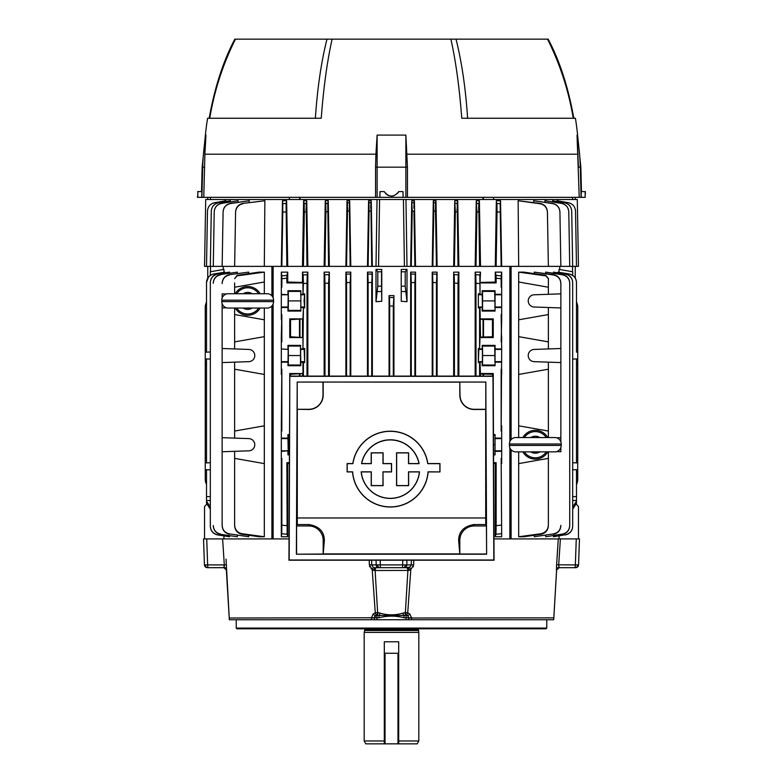 <?xml version="1.0" encoding="UTF-8"?>
<svg xmlns="http://www.w3.org/2000/svg" width="783" height="783" viewBox="0 0 783 783"><rect width="100%" height="100%" fill="white"/><g stroke="black" fill="none" stroke-linecap="round" stroke-linejoin="round"><path stroke-width="1.17" d="M418.895 628.798A0.577 0.577 0 0 0 418.318 629.375L418.827 632.39L364.173 632.39L364.173 740.972L384.306 740.972M398.694 740.972L418.827 740.972L417.163 743.85L398.694 743.85L398.694 641.786L384.306 641.786L384.306 743.85L365.837 743.85L364.173 740.972M418.827 632.39L418.827 740.972M418.318 630.511L364.682 630.511L364.173 632.39M418.318 629.375L364.682 629.375L364.682 630.511M364.682 629.375A0.577 0.577 0 0 0 364.105 628.798M398.694 743.85L384.306 743.85M398.694 653.247L384.306 653.247M403.519 567.675L402.648 567.675L402.648 564.895L411.281 564.895L411.369 560.207L411.281 564.895L409.715 567.274L403.519 567.675A2.878 1.752 -90 0 0 405.271 564.925M553.346 617.865L411.555 618.012L411.584 619.735L406.123 619.735L406.083 617.767L408.569 617.767A2.878 2.486 84.8 0 0 407.796 615.83L409.832 613.989L411.545 617.846L408.706 617.758L407.796 615.83L406.367 615.193A2.878 1.292 -94.7 0 1 405.369 612.56L407.894 570.504A2.878 1.556 90 0 0 406.338 567.675L378.962 567.675A2.878 2.78 -90 0 1 376.192 564.895L402.648 564.895L402.775 560.207M575.388 567.675L559.179 567.675L575.388 567.675A2.878 2.28 -90 0 0 577.668 564.925L578.559 564.895A2.878 2.878 0 0 1 575.681 567.675M556.429 570.435L556.596 564.807L577.668 564.925M559.052 536.012L559.052 538.91L576.268 538.91L575.358 564.895A2.878 0.744 90 0 1 574.614 567.675M207.319 567.675L207.319 567.675A2.878 2.878 0 0 1 204.441 564.895L224.3 564.895L222.617 538.91L224.3 564.895L223.821 567.675L208.386 567.675A2.878 0.744 -90 0 1 207.642 564.895L206.732 538.91L289.044 538.91M226.033 559.072L229.253 618.012L374.294 617.758L371.455 618.012L371.416 619.735L376.877 619.735L229.311 619.735L229.253 618.012L229.311 619.735M236.251 619.735L236.251 628.074L546.749 628.074L546.749 619.735M546.749 628.074L546.035 628.798L236.965 628.798L236.251 628.074M406.367 615.193L403.989 615.487L403.989 617.767C395.875 615.595 387.556 615.595 379.011 617.767L376.917 617.767L376.877 619.735L408.736 619.735L408.579 617.581M371.455 617.846L373.168 613.989L375.272 612.795L376.231 615.232L379.011 615.487A2.878 1.037 -74.7 0 0 380.078 613.158C387.712 615.379 395.337 615.379 402.922 613.158A2.878 1.037 -105.3 0 0 403.989 615.487L379.011 615.487L379.011 617.767M376.231 615.232L374.294 617.758M374.382 619.735L374.431 617.767A2.878 2.486 -84.8 0 1 375.204 615.83L373.168 613.989M374.431 617.767L376.917 617.767L376.917 615.232A2.878 1.223 -78.1 0 0 378.15 612.649L380.078 613.158M409.93 617.836L408.804 618.012M411.555 618.012L408.706 618.012L411.545 617.846M409.979 618.012L411.134 618.012M223.899 567.274A2.878 2.496 8 0 1 226.365 569.544L226.571 570.435M226.336 569.378A2.878 2.75 -90 0 0 223.821 567.675L224.672 567.675M224.271 566.315L224.114 566.863M204.441 564.895L203.531 538.91L206.732 538.91L204.539 538.91L204.539 506.552L206.595 504.272M226.404 564.807L224.3 564.895M372.209 569.564L373.021 570.151M373.031 570.151L373.892 570.425M413.757 560.207L413.669 564.807L410.801 569.544L409 570.435L375.106 570.504A2.878 1.556 90 0 1 376.662 567.675L374.431 567.646M378.962 567.675L374.832 567.675A2.878 0.832 90 0 0 374 570.435L372.199 569.544L369.331 564.807L371.719 564.895L373.285 567.274L372.199 569.544L371.034 568.673M369.547 566.236L369.811 566.961M413.199 566.921L413.453 566.236M411.584 619.735L553.689 619.735L556.635 569.544A2.878 2.496 172 0 1 559.101 567.274L558.7 564.895L560.383 538.91L493.956 538.91M558.279 538.91L556.527 566.52M556.664 569.378A2.878 2.75 -90 0 1 559.179 567.675L556.644 569.975L553.708 619.735M576.405 504.272L578.461 506.552L578.461 538.91L576.268 538.91L579.469 538.91L578.559 564.895L579.469 538.91M408.569 617.767L408.618 619.735M406.769 615.232L407.728 612.795L409.832 613.989M403.989 617.767L406.083 617.767L406.083 615.232A2.878 1.223 -101.9 0 1 404.85 612.649L407.728 612.795L410.801 569.544L409.715 567.274L408.168 567.675A2.878 0.832 90 0 1 409 570.435M402.922 613.158L404.85 612.649M374 570.435L375.106 570.504L377.631 612.56L378.15 612.649M380.352 567.675L380.225 560.207M404.038 567.675A2.878 2.78 -90 0 0 406.808 564.895L406.935 560.207M413.669 564.807L411.281 564.895M402.648 567.675L408.168 567.675M376.633 615.193A2.878 1.292 -85.3 0 0 377.631 612.56L375.272 612.795L372.199 569.544M329.34 376.104L329.34 272.132L324.142 272.132L324.142 376.104M350.774 376.104L350.774 272.132L345.89 272.132L345.89 376.104M372.346 376.104L372.346 272.132L367.481 272.132L367.481 376.104M375.997 301.68L375.997 269.381L381.761 269.46L381.761 301.289L375.997 301.68L377.798 286.186L377.798 271.789L375.997 269.381M389.073 376.104L389.073 295.602L393.927 295.602L393.301 306.016L393.301 376.104M243.004 203.737C238.472 204.735 235.996 207.544 235.585 212.183L235.585 211.85C236.006 207.231 238.472 204.412 242.994 203.404L264.86 200.751L264.321 266.377L204.539 266.377L205.704 199.508L377.034 199.508L375.997 266.377L273.13 266.377L273.13 297.834M273.13 303.961L273.13 538.91L271.907 538.91L271.907 305.947M281.322 451.321L288.203 450.822L287.948 438.108L281.322 438.108L281.322 536.756L287.723 536.756L287.723 463.546L289.397 463.497M281.322 425.815L281.841 369.204L281.841 431.051L281.322 425.815L281.322 431.051L281.841 431.051M281.322 336.651L281.841 314.56L281.841 341.887L281.322 336.651L281.322 341.887L281.841 341.887M281.841 278.719L281.802 275.861L286.96 275.342L286.872 278.21L281.841 278.719L281.841 287.234L281.322 287.234L281.322 272.132L287.723 272.132L287.723 282.066L302.483 282.428L302.483 272.132L307.827 272.132L307.827 376.104M210.324 359.084L205.254 358.908L205.254 352.184L210.324 352.007L206.516 352.135L206.516 282.516C206.839 277.955 209.218 275.127 213.651 274.011L213.651 274.099C209.227 275.195 206.839 278.034 206.516 282.594M576.484 301.533L577.746 306.016L577.746 457.194L576.484 457.155M572.676 359.084L577.746 358.908M576.484 364.672L577.746 364.643M495.052 434.536L495.052 454.884L495.052 434.536L493.466 434.536M501.159 458.378L501.678 536.756L501.159 458.378L501.678 458.378L501.678 438.108L495.052 438.108M480.517 376.104L480.028 362.147L478.344 362.588L478.814 349.433L482.406 349.433L482.162 345.372L495.052 345.372L495.052 365.72L494.709 346.057L482.504 346.057L482.592 355.551L494.621 355.551M495.052 348.944L501.678 348.944L501.159 431.051L501.159 369.204M480.028 318.877L493.251 318.877L492.468 319.65L492.468 336.788L480.517 337.082L480.028 307.504L482.406 307.005L482.162 290.718L495.052 290.718L495.052 311.066L494.709 291.403L482.504 291.403L482.592 300.897L494.621 300.897M495.052 294.291L501.678 294.291L501.678 307.504L495.052 307.504M300.838 311.066L300.838 290.718L300.838 311.066L287.948 311.066L288.203 294.79L281.322 294.291L281.322 287.234M304.078 300.897L304.656 307.934L304.656 293.85L304.078 300.897M290.532 374.303L289.749 373.52L302.972 373.52L290.532 374.303L290.532 376.104M289.749 337.571L290.532 336.788L290.532 319.65L289.749 318.877L302.972 318.877L303.413 307.934L302.972 348.944L302.972 337.571L289.749 337.571L289.749 318.877M302.972 337.571L290.532 336.788M290.532 319.65L302.972 318.877M307.005 376.104L307.005 283.24L303.413 283.544L303.158 275.009L307.259 274.667L307.005 283.24L303.413 283.544L302.972 294.291L302.972 282.917L286.872 282.917L287.723 282.066M302.972 282.917L302.483 282.428M307.827 272.132L307.259 274.667L303.158 275.009L302.483 272.132M300.496 310.391L288.291 310.391L287.948 311.066M300.408 300.897L288.379 300.897L288.291 310.391M300.496 291.403L288.291 291.403L288.379 300.897M300.838 290.718L287.948 290.718L288.291 291.403M303.413 293.85L304.656 293.85M300.838 294.291L302.972 294.291M304.656 307.934L303.413 307.934M302.972 307.504L300.838 307.504M302.483 337.082L302.483 319.366M303.413 348.504L304.656 348.504L304.186 349.433L300.594 349.433L300.496 346.057L300.496 365.035L288.291 365.035L287.948 365.72L288.203 349.433L281.322 348.944L288.203 349.433M300.496 365.035L300.838 365.72L287.948 365.72M300.408 355.551L288.379 355.551L288.291 365.035M300.496 346.057L288.291 346.057L288.379 355.551M300.838 345.372L287.948 345.372L288.291 346.057M300.838 365.72L300.594 349.433M300.838 348.944L302.972 348.944M304.186 349.433L304.656 362.588L304.656 348.504M300.838 362.147L303.413 362.588L303.413 376.104M304.656 362.588L303.413 362.588M304.186 361.658L300.594 361.658M302.972 362.147L302.972 373.52M302.483 376.104L302.483 374.01M287.723 463.546L286.872 462.684L287.136 534.28L281.714 533.722L281.841 525.148L286.872 525.667L281.841 525.148L281.841 458.378L281.322 463.605M286.872 462.684L289.407 462.684M287.723 536.756L287.136 534.28L281.714 533.722L281.322 536.756M281.322 458.378L281.841 458.378M287.948 362.147L281.322 362.147L281.322 374.44M281.322 369.204L281.841 369.204M281.322 431.051L281.322 438.108M289.446 454.884L287.948 454.884L287.948 451.321M289.446 454.209L287.948 454.884M289.485 444.715L288.379 444.715L288.291 454.209M289.534 435.221L288.291 435.221L288.379 444.715M289.534 434.536L287.948 434.536L288.291 435.221M501.678 536.756L495.277 536.756L495.864 534.28L501.286 533.722L495.864 534.28L496.128 525.667L501.159 525.148L496.128 525.667L496.128 462.684L495.277 463.546L493.603 463.497M493.593 462.684L496.128 462.684M495.277 536.756L495.277 463.546M501.678 458.378L501.678 463.605M482.592 355.551L482.504 365.035L494.709 365.035M482.504 365.035L482.162 365.72L495.052 365.72M480.517 319.366L492.468 319.65M493.251 318.877L493.251 337.571L480.028 337.571L480.517 337.082M492.468 336.788L493.251 337.571M480.028 373.52L493.251 373.52L492.468 374.303L492.468 376.104M480.517 374.01L492.468 374.303M493.251 373.52L493.251 388.867M479.587 362.588L479.587 376.104M493.466 435.221L494.709 435.221M493.515 444.715L494.621 444.715M493.554 454.209L494.709 454.209M493.554 454.884L495.052 454.884M482.592 300.897L482.504 310.391L494.709 310.391M482.504 310.391L482.162 311.066L495.052 311.066M478.344 307.934L478.344 293.85L478.344 307.934L479.587 307.934L479.587 348.504L478.344 348.504L478.344 362.588M478.814 307.005L482.406 307.005M482.162 311.066L482.162 307.504M482.162 290.718L482.504 291.403M495.052 290.718L494.709 291.403M501.678 307.504L501.678 319.797L501.159 314.56L501.678 348.944M501.678 287.234L501.159 287.234L501.678 281.997L501.678 294.291M496.128 278.21L496.04 275.342L501.198 275.861L501.159 278.719L496.128 278.21L496.128 282.917L480.028 282.917L480.517 272.132L475.173 272.132L475.741 274.667L479.842 275.009L480.517 272.132M496.128 282.917L495.277 282.066L480.517 282.428M496.04 275.342L495.277 272.132L495.277 282.066M501.198 275.861L501.678 272.132L495.277 272.132M501.159 278.719L501.159 287.234M501.678 281.997L501.678 272.132M482.162 294.291L480.028 294.291L480.028 282.917M475.995 376.104L475.995 283.24L479.587 283.544L475.995 283.24L475.741 274.667L479.842 275.009L480.028 294.291M479.587 293.85L478.344 293.85M478.814 294.79L482.406 294.79M475.173 376.104L475.173 272.132M479.587 348.504L480.028 337.571M482.162 348.944L480.028 348.944M478.814 349.433L478.344 348.504M480.028 362.147L482.406 361.658L482.406 349.433M478.814 361.658L482.406 361.658M482.162 365.72L482.162 362.147M482.162 345.372L482.504 346.057M495.052 345.372L494.709 346.057M501.678 314.56L501.159 314.56M501.678 319.797L501.159 341.887M501.678 336.651L501.678 341.887M501.678 369.204L501.678 374.44M501.678 362.147L495.052 362.147M501.159 431.051L501.678 431.051L501.678 425.815L501.678 438.108M501.678 451.321L495.052 451.321M223.948 538.91L223.948 536.012M368.127 266.377L369.057 211.077L370.79 211.038L369.057 211.077L368.959 202.728L370.897 202.689L371.729 266.377M368.959 202.728L368.597 200.751L368.959 202.728L370.897 202.689L371.25 200.751L372.346 266.377M368.597 200.751L371.25 200.751L368.597 200.751L367.481 266.377M346.556 266.377L347.486 211.136L349.218 211.058L347.486 211.136L347.388 202.777L349.326 202.689L350.158 266.377M347.388 202.777L347.006 200.751L347.388 202.777L349.326 202.689L349.688 200.751L350.774 266.377M347.006 200.751L349.688 200.751L347.006 200.751L345.89 266.377M324.984 266.377L325.904 211.811L327.656 211.694L325.904 211.811L325.797 203.433L327.764 203.306L328.576 266.377M328.253 200.751L325.268 200.751L325.797 203.433L325.268 200.751L328.253 200.751L327.764 203.306L328.253 200.751L329.34 266.377M325.268 200.751L324.142 266.377M303.413 266.377L304.333 211.997L306.084 211.841L304.333 211.997L304.225 203.59L306.192 203.433L307.005 266.377M306.75 200.751L303.608 200.751L306.75 200.751L306.192 203.433L306.75 200.751L307.827 266.377M302.483 266.377L303.608 200.751L304.225 203.59L306.192 203.433M285.952 211.85L282.771 212.183L282.79 203.737L286.069 203.404L286.872 266.377M286.089 203.296L286.656 200.751L282.457 200.751L282.79 203.717M286.637 200.879L287.723 266.377M282.771 212.183L281.841 266.377M282.457 200.751L281.322 266.377M261.336 201.221L242.994 203.404M235.585 212.183L234.636 266.377L235.585 212.183M223.086 211.841C223.498 207.28 225.935 204.471 230.398 203.433L230.398 203.59C225.935 204.617 223.498 207.417 223.086 211.997L222.137 266.377L223.086 211.997M230.398 203.59L249.356 200.751L230.398 203.433M248.974 200.81L249.346 202.474M214.219 211.694C214.63 207.162 217.038 204.373 221.452 203.306L221.452 203.433C217.028 204.48 214.62 207.27 214.219 211.811L213.27 266.377L214.219 211.811M221.452 203.433L238.071 200.751L238.052 202.22M238.071 200.751L221.452 203.306M211.293 211.058C211.684 206.555 214.082 203.766 218.467 202.689L218.467 202.777C214.072 203.844 211.674 206.634 211.293 211.136L210.324 266.377L211.293 211.136M218.467 202.777L230.417 200.751L230.398 201.818M230.417 200.751L218.467 202.689M207.475 211.038C207.877 206.555 210.255 203.766 214.62 202.689L214.62 202.728C210.245 203.815 207.867 206.595 207.475 211.077L206.516 266.377L207.475 211.077M214.62 202.728L225.954 200.751L225.944 201.397M225.612 200.82L214.62 202.689M284.219 203.59L283.652 203.649M306.065 210.333L306.055 208.895M327.764 203.306L325.797 203.433M349.218 211.058L349.189 208.249M370.76 208.131L370.77 205.577M435.612 202.777L435.514 211.136L433.782 211.058L433.674 202.689L435.612 202.777L435.994 200.751L435.612 202.777L433.674 202.689L433.312 200.751L432.226 266.377L415.519 266.377L414.403 200.751L411.75 200.751L414.403 200.751L414.041 202.728L412.103 202.689L414.041 202.728L413.904 208.249M457.076 210.304L457.066 208.875M457.203 203.433L455.236 203.306L457.203 203.433L458.016 266.377L458.858 266.377L457.732 200.751L457.203 203.433L457.732 200.751L454.747 200.751L455.344 211.694L454.424 266.377L458.016 266.377M478.667 211.997L476.916 211.841L478.667 211.997L478.775 203.59L476.808 203.433L478.775 203.59L479.587 266.377L480.517 266.377L479.392 200.751L478.775 203.59M476.583 202.327L476.475 201.818M496.931 203.404L497.048 211.85L500.229 212.183L501.159 266.377L501.678 266.377L500.543 200.751L500.21 203.737L496.931 203.404L500.21 203.737L500.229 212.183L497.048 211.85L496.344 200.751L500.543 200.751L500.21 203.737M511.093 449.765L511.093 538.91L509.87 538.91L509.87 447.778M509.87 441.651L509.87 266.377L501.678 266.377M539.996 203.737L540.006 203.404C544.518 204.412 546.994 207.231 547.415 211.85L547.415 212.183C547.004 207.554 544.537 204.735 539.996 203.737L518.14 200.751L518.679 266.377L511.093 266.377L511.093 439.664M511.093 266.377L509.87 266.377M547.415 211.85L548.364 266.377L578.461 266.377L577.296 199.508L557.966 199.508L557.995 200.859M547.415 212.183L548.364 266.377L518.679 266.377M540.006 203.404L518.14 200.751M559.914 211.997C559.512 207.417 557.075 204.617 552.602 203.59L552.602 203.433C557.065 204.471 559.502 207.28 559.914 211.841L560.863 266.377L559.914 211.997M533.654 202.474L533.644 200.751L552.602 203.59M552.602 203.433L533.644 200.751M568.781 211.753L569.73 266.377L568.781 211.811C568.38 207.28 565.972 204.48 561.548 203.433L561.548 203.306C565.972 204.383 568.38 207.172 568.781 211.694L568.781 211.811M561.548 203.306L544.929 200.751L561.548 203.433M544.929 200.751L546.191 200.751L544.929 200.751L544.948 202.22M571.707 211.136L572.676 266.377L571.707 211.136C571.316 206.624 568.918 203.834 564.533 202.777L552.583 200.751L552.602 201.818M571.707 211.058C571.316 206.565 568.928 203.776 564.533 202.689L552.915 200.81M575.525 211.058L576.484 266.377L575.525 211.077C575.133 206.585 572.745 203.805 568.38 202.728L568.38 202.689C572.755 203.776 575.133 206.555 575.525 211.038L575.525 211.077M568.38 202.689L557.046 200.751L568.38 202.728M557.046 200.751L557.056 201.397M572.706 275.371L572.706 271.789L559.052 269.381L559.052 272.2M577.746 457.194L577.609 481.525M576.484 484.501L577.746 480.028L577.746 469.653L572.676 469.829M577.218 482.974L576.582 484.344M577.746 469.653L576.484 469.692L576.484 503.273L572.676 509.214M576.484 282.594L576.484 352.135L576.484 282.594C576.161 278.034 573.782 275.205 569.349 274.099L569.349 274.011C573.782 275.117 576.161 277.955 576.484 282.516L576.357 281.019M575.965 279.56L575.329 278.2M574.458 276.957L573.401 275.9M565.492 534.73L553.464 536.756L565.492 534.73C569.946 533.634 572.344 530.805 572.676 526.225L572.676 526.372C572.344 530.952 569.955 533.791 565.502 534.897M572.676 282.663C572.344 278.092 569.955 275.254 565.492 274.158L565.502 273.991C569.955 275.097 572.344 277.936 572.676 282.506L572.676 526.225M565.492 274.158L553.464 272.132L565.502 273.991M572.676 282.506L572.676 526.372M553.464 536.756L553.464 535.826M553.464 273.061L553.464 272.132M562.497 534.055L545.692 536.756L562.497 534.055C566.98 532.988 569.398 530.15 569.73 525.54L569.73 525.765C569.398 530.365 566.99 533.213 562.507 534.309M569.73 283.348C569.398 278.748 566.99 275.91 562.497 274.833L562.507 274.579C566.99 275.665 569.398 278.513 569.73 283.123L569.73 525.54M562.497 274.833L545.692 272.132L562.507 274.579M569.73 283.123L569.73 525.765M545.692 536.756L545.692 535.464M545.692 273.424L545.692 272.132M553.552 533.879L534.29 536.756L553.552 533.879C558.083 532.841 560.52 529.993 560.863 525.344L560.863 525.647C560.52 530.287 558.093 533.145 553.561 534.221M548.364 525.667C548.012 530.365 545.545 533.233 540.965 534.28L540.945 533.722C545.536 532.714 548.012 529.856 548.364 525.148L548.364 462.684M540.945 533.722L518.679 536.756L523.954 536.756L540.965 534.28M518.679 536.756L518.679 451.86M548.364 451.86L548.364 525.148M548.364 458.378L518.679 463.605M518.679 437.56L518.679 425.815L548.364 431.051L548.364 437.56M518.679 425.815L518.679 319.797L548.364 314.56L548.364 307.504L534.123 307.005A6.107 6.107 0 0 1 528.231 300.897A6.107 6.107 0 0 1 534.123 294.79L548.364 294.291L548.364 287.234L518.679 281.997L518.679 272.132L545.888 275.861L545.898 275.342L548.364 278.719L545.888 275.861M518.679 319.797L518.679 281.997M548.364 278.719L548.364 287.234M545.898 275.342L523.954 272.132L518.679 272.132M548.364 278.21L548.364 282.917M548.364 307.504L560.863 307.934L560.863 293.85L548.364 294.291M560.863 348.504L534.123 349.433A6.107 6.107 0 0 0 528.231 355.551A6.107 6.107 0 0 0 534.123 361.658L560.863 362.588L560.863 307.934M560.863 362.588L560.863 437.668L556.664 437.814M548.364 362.147L548.364 431.051M548.364 369.204L518.679 374.44M548.364 314.56L548.364 348.944M518.679 336.651L548.364 341.887M556.664 451.605L560.863 451.752L560.863 447.514M560.863 441.915L560.863 437.668M534.29 536.756L534.29 535.259M560.863 283.544C560.52 278.905 558.083 276.056 553.552 275.009L553.561 274.667C558.083 275.743 560.52 278.601 560.863 283.24L560.863 293.85L560.863 283.24M553.552 275.009L534.29 272.132L553.561 274.667M534.29 273.629L534.29 272.132M576.484 352.135L577.746 352.184M576.484 358.957L576.484 462.88M572.676 462.743L577.746 462.919M572.676 507.002L576.484 501.208L576.484 503.273M572.676 500.494L576.484 500.562L576.484 501.208M569.349 274.099L558.044 272.132L569.349 274.011M558.044 272.699L558.044 272.132M496.344 200.751L495.277 266.377L501.159 266.377M497.048 211.85L496.128 266.377M475.995 266.377L476.916 211.841L476.25 200.751L475.173 266.377L479.587 266.377M476.25 200.751L479.392 200.751M454.747 200.751L453.66 266.377L454.424 266.377M435.994 200.751L433.312 200.751L435.994 200.751L437.11 266.377L432.226 266.377M432.842 266.377L433.782 211.058L435.514 211.136L436.444 266.377M433.312 200.751L433.674 202.689M415.519 266.377L407.003 266.377L405.966 199.508L557.966 199.508M411.271 266.377L412.21 211.038L413.943 211.077L412.21 211.038L411.75 200.751L410.654 266.377M413.943 211.077L414.873 266.377M375.997 266.377L407.003 266.377M377.034 199.508L379.579 199.508L378.561 266.377M379.579 199.508L403.421 199.508L404.439 266.377M403.421 199.508L405.966 199.508M453.66 266.377L437.11 266.377M475.173 266.377L458.858 266.377M495.277 266.377L480.517 266.377M552.583 200.751L553.307 200.751L552.583 200.751M225.005 200.859L225.034 199.508M273.13 266.377L264.321 266.377M271.907 266.377L271.907 295.847M223.948 272.2L223.948 269.381L210.294 271.789L210.294 275.371L209.599 275.9M206.516 469.692L206.516 503.273L206.516 501.208L210.324 507.002M208.532 276.967L206.516 282.467M226.336 307.788L222.137 307.934L222.137 303.696M222.137 298.098L222.137 293.85L226.336 293.997M229.439 534.221C224.917 533.145 222.48 530.287 222.137 525.647L222.137 525.344C222.48 529.983 224.917 532.832 229.448 533.879L248.71 536.756L229.448 533.879M242.035 534.28L259.046 536.756L264.321 536.756L242.055 533.722L242.035 534.28C237.455 533.243 234.988 530.365 234.636 525.667L234.636 525.148C234.988 529.846 237.455 532.704 242.055 533.722M234.636 462.684L234.636 525.148L234.636 458.378L264.321 463.605L264.321 425.815L234.636 431.051L234.636 438.108L222.137 437.668L222.137 348.504L248.877 349.433A6.107 6.107 0 0 1 254.769 355.551A6.107 6.107 0 0 1 248.877 361.658L222.137 362.588M264.321 536.756L264.321 463.605M234.636 438.108L248.877 438.607A6.107 6.107 0 0 1 254.769 444.715A6.107 6.107 0 0 1 248.877 450.822L222.137 451.752L222.137 437.668M234.636 451.321L234.636 458.378M222.137 451.752L222.137 525.344L222.137 451.752M248.71 536.756L248.71 535.259M229.448 275.009C224.917 276.047 222.48 278.895 222.137 283.544L222.137 283.24C222.48 278.601 224.907 275.743 229.439 274.667L248.71 272.132L229.439 274.667M248.71 273.629L248.71 272.132M222.137 307.934L222.137 348.504M234.636 308.042L234.636 314.56L264.321 319.797L264.321 308.042M264.321 425.815L264.321 319.797M234.636 314.56L234.636 348.944M264.321 336.651L234.636 341.887M234.636 362.147L234.636 431.051M234.636 369.204L264.321 374.44M264.321 293.742L264.321 281.997L234.636 287.234L234.636 293.742M237.112 275.861L234.636 278.719L237.102 275.342L237.112 275.861L264.321 272.132L259.046 272.132L237.102 275.342M234.636 282.917L234.636 287.234M264.321 281.997L264.321 272.132M210.324 509.214L206.516 503.273M210.324 500.494L206.516 500.562L206.516 501.208M210.324 469.829L205.254 469.653L205.254 457.194L206.516 457.155M210.324 462.743L205.254 462.919L210.324 462.743M206.516 358.957L206.516 462.88M213.651 274.011L224.956 272.132L213.651 274.099M224.956 272.699L224.956 272.132M206.516 282.516L206.516 352.135M217.498 534.897L229.536 536.756L217.498 534.897C213.045 533.791 210.656 530.952 210.324 526.372L210.324 526.225C210.656 530.796 213.045 533.634 217.508 534.73M217.508 274.158C213.054 275.254 210.656 278.082 210.324 282.663L210.324 282.506C210.656 277.936 213.045 275.097 217.498 273.991L229.536 272.132L217.498 273.991M210.324 282.663L210.324 526.225L210.324 282.663M229.536 536.756L229.536 535.826M229.536 273.061L229.536 272.132M220.493 534.309L237.308 536.756L220.493 534.309C216.01 533.213 213.602 530.365 213.27 525.765L213.27 525.54C213.602 530.14 216.01 532.978 220.503 534.055M220.503 274.833C216.02 275.9 213.602 278.738 213.27 283.348L213.27 283.123C213.602 278.523 216.01 275.675 220.493 274.579L237.308 272.132L220.493 274.579M237.308 536.756L237.308 535.464M237.308 273.424L237.308 272.132M206.516 484.511L205.254 480.028L205.254 469.653L205.254 480.028L206.516 484.501L205.391 481.525M206.516 364.672L205.254 364.643L205.254 457.194M205.254 364.643L205.254 358.908M206.516 301.533L205.254 306.016L205.254 352.184M415.019 275.087L415.068 274.481M411.271 376.104L411.271 282.516L414.873 282.594L411.271 282.516L411.026 274.011L415.117 274.099L411.026 274.011L410.654 272.132L415.519 272.132L414.873 282.594L414.873 376.104M496.109 528.701L495.972 533.301M368.127 376.104L368.127 282.594L371.729 282.516L368.127 282.594L367.883 274.099L371.974 274.011L367.883 274.099L367.481 272.132M371.876 274.999L371.925 274.402M346.556 376.104L346.556 282.663L350.158 282.506L346.556 282.663L346.311 274.158L350.402 273.991L346.311 274.158L345.89 272.132M350.304 274.98L350.353 274.393M324.984 376.104L324.984 283.348L328.576 283.123L324.984 283.348L324.73 274.833L328.831 274.579L324.73 274.833L324.142 272.132M328.733 275.577L328.782 274.98M454.169 274.579L454.424 283.123L453.66 272.132L458.858 272.132L458.27 274.833L454.169 274.579L458.27 274.833L458.858 272.132L458.858 376.104M436.591 275.156L436.64 274.559M436.689 274.158L432.598 273.991L432.226 272.132L437.11 272.132L436.444 282.663L432.842 282.506L432.598 273.991L436.689 274.158M393.829 295.602L391.578 295.602M391.422 295.602L389.073 295.602L389.454 297.52L393.546 297.52M501.678 431.051L501.678 425.815M401.464 286.186L405.202 286.186L407.003 301.68L401.239 301.289L401.239 269.46L407.003 269.381L405.202 271.789L401.464 271.789M407.003 269.381L407.003 301.68M405.202 286.186L405.202 271.789M401.239 301.289L401.239 269.46M328.576 376.104L328.576 283.123L329.34 272.132M350.158 376.104L350.158 282.506L350.774 272.132M371.729 376.104L371.729 282.516L372.346 272.132M410.654 376.104L410.654 272.132M415.519 376.104L415.519 272.132M436.444 376.104L436.444 282.663L432.842 282.506L432.842 376.104M432.226 376.104L432.226 272.132M437.11 376.104L437.11 272.132M458.27 274.833L458.016 283.348L454.424 283.123L454.424 376.104M453.66 376.104L453.66 272.132M454.424 283.123L458.016 283.348L458.016 376.104M393.301 306.016L389.699 306.016L389.454 297.52M389.699 306.016L389.699 376.104M393.927 376.104L393.927 295.602M377.798 286.186L381.536 286.186L381.761 301.289M381.761 269.46L381.536 271.789L377.798 271.789M381.536 286.186L381.536 271.789M281.802 275.861L281.322 272.132M281.841 287.234L281.322 281.997M286.96 275.342L287.723 272.132M286.872 278.21L286.872 282.917M287.948 294.291L287.948 290.718M287.948 307.504L281.322 307.504L281.322 294.291M281.322 307.504L281.322 319.797M281.322 314.56L281.841 314.56M281.322 362.147L281.322 349.433M281.322 341.887L281.322 348.944M287.948 348.944L287.948 345.372M287.948 438.108L287.948 434.536M289.749 388.867L289.749 373.52M572.52 197.345L572.52 199.508M572.52 266.377L572.52 271.76M493.584 199.508L493.584 197.345M483.336 199.508L483.336 197.345M483.042 376.104L483.042 374.068M483.042 337.023L483.042 319.425M575.251 197.345L575.251 199.508M575.251 266.377L575.251 278.063M483.003 199.508L483.003 197.345M483.512 319.435L483.512 337.013M483.512 374.078L483.512 376.104M289.416 199.508L289.416 197.345M299.664 199.508L299.664 197.345M299.958 376.104L299.958 374.068M299.958 337.023L299.958 319.425M299.997 199.508L299.997 197.345M299.488 319.435L299.488 337.013M299.488 374.078L299.488 376.104M207.749 197.345L207.749 199.508M207.749 266.377L207.749 278.063M210.48 197.345L210.48 199.508M210.48 266.377L210.48 271.76M439.88 471.826L439.88 463.663L427.733 463.663A37.799 37.799 0 0 0 352.927 463.663L347.212 463.663L347.212 471.826L352.634 471.826A37.799 37.799 0 0 0 390.335 506.904A37.799 37.799 0 0 0 428.027 471.826L439.977 471.924L439.977 463.565L427.821 463.565A37.897 37.897 0 0 0 352.839 463.565L347.114 463.565L347.114 471.924L352.536 471.924A37.897 37.897 0 0 0 390.335 507.012A37.897 37.897 0 0 0 428.125 471.924L439.977 471.924M382.975 471.826L382.975 485.568L371.308 485.568L371.308 471.826L361.178 471.826A29.274 29.274 0 0 0 419.482 471.826L408.52 471.826L408.52 485.568L396.658 485.568L396.658 452.907L408.52 452.907L408.52 463.663L419.101 463.663A29.274 29.274 0 0 0 361.56 463.663L371.308 463.663L371.308 452.907L382.975 452.907L382.975 463.663L391.461 463.663L391.461 471.826L382.975 471.826L383.083 485.666L371.211 485.666L371.211 471.924L361.286 471.924A29.177 29.177 0 0 0 419.375 471.924L408.618 471.924L408.618 485.666L396.56 485.666L396.56 452.809L408.618 452.809L408.618 463.565L418.974 463.565A29.177 29.177 0 0 0 361.687 463.565L371.211 463.565L371.211 452.809L383.083 452.809L383.083 463.565L391.559 463.565L391.559 471.924L383.083 471.924M323.183 382.153L323.183 395.092A14.378 14.378 0 0 1 308.805 409.48L297.207 409.294L297.207 382.055L485.822 382.035L486.625 554.217L486.419 525.97L485.714 524.541L485.695 409.48L474.195 409.48A14.378 14.378 0 0 1 459.817 395.092L459.817 382.153L322.997 382.055L322.997 395.092A14.192 14.192 0 0 1 308.805 409.294L297.207 409.294M322.997 382.055L297.207 382.055L296.375 554.217L323.183 554.021L323.183 540.348A14.378 14.378 0 0 0 308.805 525.97L296.581 525.97L297.286 524.541L297.305 409.48M460.003 382.055L485.793 382.055L485.793 409.294L474.195 409.294A14.192 14.192 0 0 1 460.003 395.092L459.817 382.153M297.286 524.541L308.805 524.541C318.984 526.156 324.162 531.422 324.368 540.348L323.183 554.021M486.419 525.97L474.195 525.97A14.378 14.378 0 0 0 459.817 540.348L459.817 554.021L458.632 540.348C458.809 531.451 463.996 526.176 474.195 524.541L485.714 524.541M296.581 554.021L296.581 525.97M296.375 554.217L486.625 554.217M290.013 376.31L492.987 376.31L493.838 560.002L289.162 560.002L289.808 376.104L288.947 560.207L494.053 560.207L493.192 376.104L289.808 376.104M459.817 554.021L486.419 554.021M209.178 118.253C214.689 87.393 223.243 61.025 234.822 39.15L236.202 39.15M315.383 118.253C317.36 88.362 321.226 62.004 326.971 39.15L235.458 39.15C222.93 64.226 214.356 90.593 209.746 118.253M326.971 39.15L332.119 39.15C327.206 61.025 323.575 87.393 321.236 118.253L207.583 118.253A270.292 270.292 0 0 0 205.4 135.146L205.968 135.097L204.882 154.202L205.968 135.097L205.4 135.146L202.161 167.161L201.525 191.6M581.338 191.6L581.084 197.345L580.291 167.161L578.431 167.161L577.032 135.097L577.6 135.146A270.292 270.292 0 0 0 575.417 118.253L461.764 118.253C459.425 87.393 455.794 61.025 450.881 39.15L332.119 39.15M450.881 39.15L456.029 39.15C461.774 62.004 465.64 88.362 467.617 118.253M573.254 118.253C568.644 90.593 560.07 64.226 547.542 39.15L456.029 39.15M546.798 39.15L548.178 39.15C559.757 61.025 568.311 87.393 573.822 118.253M405.878 135.097L407.444 167.161L405.878 167.161L405.878 135.097L377.122 135.097L375.918 154.202L204.882 154.202L204.569 167.161L204.882 154.202M379.99 191.6L384.208 191.6L379.99 191.6L379.892 197.345L377.122 197.345L377.122 135.097M407.444 167.161L407.444 197.345L405.878 197.345L405.878 167.161L375.556 167.161L375.918 154.202M405.878 197.345L379.892 197.345M385.539 193.528L388.182 195.417M388.211 195.427L391.5 196.122M392.616 196.044L393.741 195.809M397.519 193.46L398.792 191.6L403.01 191.6L403.108 197.345M384.208 191.6C389.063 197.541 393.927 197.541 398.792 191.6M377.122 197.345L375.556 197.345L375.556 167.161M577.6 135.146L580.839 167.161L580.291 167.161A215.178 215.178 0 0 0 577.032 135.097L579.224 197.345L407.444 197.345M581.084 197.345L579.224 197.345M581.27 197.345L581.123 191.6L585.165 191.6L585.165 197.345L581.27 197.345M585.42 193.46L585.165 191.6M585.371 191.6L585.165 197.345M375.556 197.345L203.776 197.345L204.569 167.161L202.709 167.161A215.178 215.178 0 0 1 205.968 135.097L205.4 135.146M203.776 197.345L201.916 197.345L202.709 167.161L202.161 167.161M201.916 197.345L201.877 191.6L201.73 197.345L197.492 197.345L197.492 196.122M201.877 191.6L197.629 191.6C197.463 197.541 197.463 197.541 197.629 191.6C197.463 197.541 197.463 197.541 197.629 191.6M197.835 191.6L197.835 197.345M555.45 451.86L515.185 451.86A6.47 6.47 0 0 1 509.43 445.429L561.205 445.429A6.47 6.47 0 0 1 555.45 451.86M522.838 451.86A14.378 14.378 0 0 0 547.797 451.86M547.797 437.56A14.378 14.378 0 0 0 522.838 437.56M561.205 443.99L509.43 443.99A6.47 6.47 0 0 1 515.185 437.56L555.45 437.56A6.47 6.47 0 0 1 561.205 443.99L561.205 445.429M509.43 443.99L509.43 445.429M267.815 308.042L227.55 308.042A6.47 6.47 0 0 1 221.795 301.612L273.57 301.612A6.47 6.47 0 0 1 267.815 308.042M235.203 308.042A14.378 14.378 0 0 0 260.162 308.042M260.162 293.742A14.378 14.378 0 0 0 235.203 293.742M273.57 301.612L273.57 300.173L221.795 300.173L221.795 301.612M273.57 300.173A6.47 6.47 0 0 0 267.815 293.742L227.55 293.742A6.47 6.47 0 0 0 221.795 300.173M397.97 653.247L397.97 743.85M385.03 653.247L385.03 743.85M379.481 567.675A2.878 1.752 -90 0 1 377.729 564.925M207.612 567.675A2.878 2.28 -90 0 1 205.332 564.925M371.719 564.895L371.631 560.207L371.719 564.895L376.192 564.895L376.065 560.207M369.243 560.207L369.331 564.807L369.243 560.207M558.044 542.511L556.967 559.072M560.383 538.91L558.7 564.895M501.678 450.822L494.797 450.822M501.678 361.658L494.797 361.658M501.678 307.005L494.797 307.005M304.186 307.005L300.594 307.005M304.186 294.79L300.594 294.79M281.322 438.607L288.203 438.607M281.322 450.822L288.203 450.822M501.678 294.79L494.797 294.79M501.678 349.433L494.797 349.433M501.678 438.607L494.797 438.607M455.344 211.694L457.096 211.811L455.344 211.694M576.484 496.637L572.676 496.637M206.516 496.637L210.324 496.637M405.516 291.53L401.425 291.53M381.575 291.53L377.484 291.53M281.322 294.79L288.203 294.79M281.322 307.005L288.203 307.005M281.322 361.658L288.203 361.658M297.305 517.964L485.695 517.964M459.601 553.914L323.399 553.914M324.368 540.348L323.183 540.348M308.805 524.541L308.805 525.97M474.195 524.541L474.195 525.97M458.632 540.348L459.817 540.348M578.118 154.202L407.082 154.202M524.336 451.86A13.105 13.105 0 0 0 546.299 451.86M546.299 437.56A13.105 13.105 0 0 0 524.336 437.56M539.859 437.56A8.476 8.476 0 0 0 530.776 437.56M530.776 451.86A8.476 8.476 0 0 0 539.859 451.86M236.701 308.042A13.105 13.105 0 0 0 258.664 308.042M236.701 293.742A13.105 13.105 0 0 1 258.664 293.742M252.224 293.742A8.476 8.476 0 0 0 243.141 293.742M243.141 308.042A8.476 8.476 0 0 0 252.224 308.042M226.356 569.975L223.821 567.675L226.356 569.975L229.233 617.993M556.635 569.995L556.537 571.629M556.644 569.975L556.742 569.447M576.484 484.511L577.746 480.028M559.767 269.509L559.767 266.377M223.233 269.509L223.233 266.377M580.839 167.161L581.475 191.6"/></g></svg>
